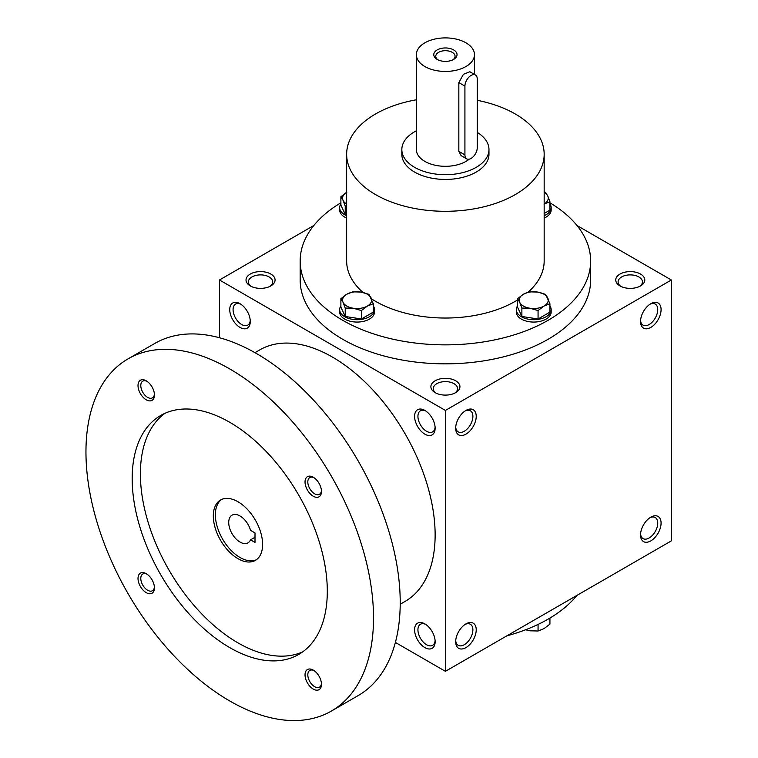 <?xml version="1.0" encoding="UTF-8"?>
<svg xmlns="http://www.w3.org/2000/svg" width="758" height="758" viewBox="0 0 758 758"><rect width="100%" height="100%" fill="white"/><g stroke="black" fill="none" stroke-linecap="round" stroke-linejoin="round"><path stroke-width="1.14" d="M250.244 320.463A12.166 7.021 60 0 1 247.762 325.135A12.166 7.021 60 0 1 235.596 318.114A12.166 7.021 60 0 1 235.596 304.062A12.166 7.021 60 0 1 240.883 304.252M435.139 392.644A14.525 8.385 0 0 0 455.681 392.644A14.525 8.385 0 0 0 455.681 380.781A14.525 8.385 0 0 0 435.139 380.781A14.525 8.385 0 0 0 435.139 392.644L435.139 392.644M454.772 393.127A12.166 7.021 0 0 0 457.576 388.636A12.166 7.021 0 0 0 445.41 381.615A12.166 7.021 0 0 0 433.244 388.636A12.166 7.021 0 0 0 436.049 393.127M619.997 285.918A14.525 8.385 0 0 0 640.538 285.918A14.525 8.385 0 0 0 640.538 274.055A14.525 8.385 0 0 0 619.997 274.055A14.525 8.385 0 0 0 619.997 285.918L619.997 285.918M639.629 286.401A12.166 7.021 0 0 0 642.433 281.91A12.166 7.021 0 0 0 630.268 274.889A12.166 7.021 0 0 0 618.102 281.91A12.166 7.021 0 0 0 620.906 286.401M395.382 642.443L445.41 671.323L671.351 540.88L671.351 279.986L576.98 225.505M445.41 671.323L445.41 410.429L219.469 279.986L219.469 337.746M219.469 279.986L313.831 225.505M250.282 285.918A14.525 8.385 0 0 0 270.824 285.918A14.525 8.385 0 0 0 270.824 274.055A14.525 8.385 0 0 0 250.282 274.055A14.525 8.385 0 0 0 250.282 285.918L250.282 285.918M549.929 202.793A145.242 83.854 180 0 1 590.643 261.017L590.643 279.986A145.242 83.854 180 0 1 445.41 363.84A145.242 83.854 180 0 1 300.168 279.986L300.168 261.017A145.242 83.854 180 0 1 340.892 202.793M445.41 410.429L671.351 279.986M640.538 321.496A14.525 8.385 120 0 0 650.809 327.418A14.525 8.385 120 0 0 661.08 309.634A14.525 8.385 120 0 0 650.809 303.702A14.525 8.385 120 0 0 640.538 321.496M661.08 523.096A14.525 8.385 -60 0 1 650.809 540.88A14.525 8.385 -60 0 1 640.538 534.949A14.525 8.385 -60 0 1 650.809 517.164A14.525 8.385 -60 0 1 661.08 523.096M455.681 428.223A14.525 8.385 120 0 0 465.952 434.144A14.525 8.385 120 0 0 476.223 416.36A14.525 8.385 120 0 0 465.952 410.429A14.525 8.385 120 0 0 455.681 428.223M476.223 629.822A14.525 8.385 -60 0 1 465.952 647.607A14.525 8.385 -60 0 1 455.681 641.675A14.525 8.385 -60 0 1 465.952 623.891A14.525 8.385 -60 0 1 476.223 629.822M240.011 303.702L240.011 303.702A14.525 8.385 60 0 1 250.282 321.496A14.525 8.385 60 0 1 240.011 327.418A14.525 8.385 60 0 1 229.74 309.634A14.525 8.385 60 0 1 240.011 303.702M424.868 410.429L424.868 410.429A14.525 8.385 60 0 1 435.139 428.223A14.525 8.385 60 0 1 424.868 434.144A14.525 8.385 60 0 1 414.598 416.36A14.525 8.385 60 0 1 424.868 410.429M424.868 647.607A14.525 8.385 -120 0 0 435.139 641.675A14.525 8.385 -120 0 0 424.868 623.891A14.525 8.385 -120 0 0 414.598 629.822A14.525 8.385 -120 0 0 424.868 647.607M576.98 595.362A145.242 83.854 180 0 1 506.903 635.82M477.246 100.312A98.758 57.021 180 0 1 515.241 113.965A98.758 57.021 180 0 1 544.168 154.281A98.758 57.021 180 0 1 445.41 211.302A98.758 57.021 180 0 1 346.643 154.281A98.758 57.021 180 0 1 416.36 99.791M544.168 154.281L544.168 261.017A98.758 57.021 180 0 1 528.08 292.209M517.534 299.969A98.758 57.021 180 0 1 371.496 298.832M363.035 292.465A98.758 57.021 180 0 1 346.643 261.017L346.643 154.281M488.976 149.544L488.976 154.281A43.576 25.156 180 0 1 445.41 179.438A43.576 25.156 180 0 1 401.835 154.281L401.835 149.544A43.576 25.156 0 0 0 414.598 167.328A43.576 25.156 0 0 0 462.086 172.786A43.576 25.156 0 0 0 488.976 149.544A43.576 25.156 0 0 0 477.246 132.366M590.643 261.017A145.242 83.854 180 0 1 445.41 344.862A145.242 83.854 180 0 1 300.168 261.017M465.08 624.431A12.166 7.021 -60 0 1 470.367 624.251A12.166 7.021 -60 0 1 472.878 629.822A12.166 7.021 -60 0 1 467.572 642.064A12.166 7.021 -60 0 1 458.202 645.323A12.166 7.021 -60 0 1 455.719 640.652M455.719 427.19A12.166 7.021 120 0 0 458.202 431.861A12.166 7.021 120 0 0 470.367 424.84A12.166 7.021 120 0 0 470.367 410.789A12.166 7.021 120 0 0 465.08 410.978M649.938 517.705A12.166 7.021 -60 0 1 655.225 517.525A12.166 7.021 -60 0 1 657.745 523.096A12.166 7.021 -60 0 1 652.43 535.337A12.166 7.021 -60 0 1 643.059 538.597A12.166 7.021 -60 0 1 640.576 533.926M640.576 320.463A12.166 7.021 120 0 0 643.059 325.135A12.166 7.021 120 0 0 655.225 318.114A12.166 7.021 120 0 0 655.225 304.062A12.166 7.021 120 0 0 649.938 304.252M425.74 624.431A12.166 7.021 -120 0 0 420.453 624.251A12.166 7.021 -120 0 0 418.587 634.001A12.166 7.021 -120 0 0 426.536 644.717A12.166 7.021 -120 0 0 432.619 645.323A12.166 7.021 -120 0 0 435.101 640.652M435.101 427.19A12.166 7.021 60 0 1 432.619 431.861A12.166 7.021 60 0 1 420.453 424.84A12.166 7.021 60 0 1 420.453 410.789A12.166 7.021 60 0 1 425.74 410.978M269.914 286.401A12.166 7.021 0 0 0 272.719 281.91A12.166 7.021 0 0 0 260.553 274.889A12.166 7.021 0 0 0 248.387 281.91A12.166 7.021 0 0 0 251.192 286.401M255.001 532.931L255.001 542.415L250.538 539.838A15.975 9.229 60 0 1 247.999 542.851A15.975 9.229 60 0 1 232.024 533.632A15.975 9.229 60 0 1 232.024 515.184A15.975 9.229 60 0 1 250.538 530.354L255.001 532.931M255.001 537.261L250.538 539.838M400.215 604.23L405.056 601.435A145.242 83.854 -120 0 0 405.056 433.728A145.242 83.854 -120 0 0 259.823 349.874L254.972 352.669M331.407 711.042L358.108 695.626A203.333 117.395 -120 0 0 358.108 460.836A203.333 117.395 -120 0 0 154.774 343.44L128.074 358.856A203.333 117.395 -120 0 0 96.901 521.788A203.333 117.395 -120 0 0 229.74 700.97A203.333 117.395 -120 0 0 331.407 711.042A203.333 117.395 -120 0 0 331.407 476.251A203.333 117.395 -120 0 0 128.074 358.856M229.74 647.607A137.975 79.666 -120 0 0 298.728 654.438A137.975 79.666 -120 0 0 298.728 495.116A137.975 79.666 -120 0 0 160.753 415.46A137.975 79.666 -120 0 0 139.605 526.024A137.975 79.666 -120 0 0 229.74 647.607M146.228 399.788A11.616 6.708 -120 0 0 154.442 395.041A11.616 6.708 -120 0 0 146.228 380.81A11.616 6.708 -120 0 0 138.013 385.557A11.616 6.708 -120 0 0 146.228 399.788M313.253 689.079A11.616 6.708 -120 0 0 321.468 684.341A11.616 6.708 -120 0 0 313.253 670.11A11.616 6.708 -120 0 0 305.038 674.857A11.616 6.708 -120 0 0 313.253 689.079M146.228 592.652A11.616 6.708 -120 0 0 154.442 587.905A11.616 6.708 -120 0 0 146.228 573.683A11.616 6.708 -120 0 0 138.013 578.42A11.616 6.708 -120 0 0 146.228 592.652M313.253 496.215A11.616 6.708 -120 0 0 321.468 491.478A11.616 6.708 -120 0 0 313.253 477.246A11.616 6.708 -120 0 0 305.038 481.984A11.616 6.708 -120 0 0 313.253 496.215M164.979 413.299A137.975 79.666 -120 0 0 148.966 525.019A137.975 79.666 -120 0 0 237.955 642.86A137.975 79.666 -120 0 0 302.717 651.861M237.955 558.665A34.859 20.125 -120 0 0 255.38 560.389A34.859 20.125 -120 0 0 255.389 520.14A34.859 20.125 -120 0 0 220.531 500.015A34.859 20.125 -120 0 0 215.187 527.947A34.859 20.125 -120 0 0 237.955 558.665M221.582 499.475A34.859 20.125 -120 0 0 217.527 527.701A34.859 20.125 -120 0 0 240.011 557.481A34.859 20.125 -120 0 0 256.384 559.745M313.983 477.701A9.655 5.571 -120 0 0 309.814 477.568A9.655 5.571 -120 0 0 308.335 485.31A9.655 5.571 -120 0 0 314.646 493.809A9.655 5.571 -120 0 0 319.469 494.292A9.655 5.571 -120 0 0 321.439 490.615M146.957 574.138A9.655 5.571 -120 0 0 142.788 574.005A9.655 5.571 -120 0 0 141.31 581.737A9.655 5.571 -120 0 0 147.621 590.245A9.655 5.571 -120 0 0 152.443 590.728A9.655 5.571 -120 0 0 154.414 587.052M313.983 670.565A9.655 5.571 -120 0 0 309.814 670.432A9.655 5.571 -120 0 0 308.335 678.173A9.655 5.571 -120 0 0 314.646 686.672A9.655 5.571 -120 0 0 319.469 687.155A9.655 5.571 -120 0 0 321.439 683.479M146.957 381.274A9.655 5.571 -120 0 0 142.788 381.141A9.655 5.571 -120 0 0 141.31 388.873A9.655 5.571 -120 0 0 147.621 397.381A9.655 5.571 -120 0 0 152.443 397.855A9.655 5.571 -120 0 0 154.414 394.188M525.55 629.784L529.975 630.808L538.066 630.997L543.998 628.638L549.929 624.147L549.929 618.073M546.575 620.025A17.425 10.062 180 0 1 544.917 620.935M538.066 624.421L538.066 630.997M538.066 310.562L529.975 308.25L521.874 308.051L519.704 302.319A14.525 8.385 0 0 0 529.975 308.25A14.525 8.385 0 0 0 543.998 306.071A14.525 8.385 0 0 0 547.759 297.979A14.525 8.385 0 0 0 537.488 292.048A14.525 8.385 0 0 0 523.456 294.218A14.525 8.385 0 0 0 519.704 302.319L517.534 298.699L523.456 294.218L529.387 291.849L537.488 292.048L545.589 294.36L549.929 303.712L543.998 306.071L538.066 310.562L538.066 318.985L549.929 312.135L549.929 303.712M517.534 298.699L517.534 307.123L521.874 316.484L521.874 308.051M521.874 316.484L538.066 318.985M517.534 305.919A17.425 10.062 0 0 0 516.302 309.634A17.425 10.062 0 0 0 533.727 319.696A17.425 10.062 0 0 0 551.161 309.634A17.425 10.062 0 0 0 549.929 305.919M516.302 309.634L516.302 312.002A17.425 10.062 0 0 0 533.727 322.065A17.425 10.062 0 0 0 551.161 312.002L551.161 309.634M361.424 310.562L353.332 308.25L345.231 308.051L343.061 302.319A14.525 8.385 0 0 0 353.332 308.25A14.525 8.385 0 0 0 367.355 306.071A14.525 8.385 0 0 0 371.117 297.979A14.525 8.385 0 0 0 360.846 292.048A14.525 8.385 0 0 0 346.813 294.218A14.525 8.385 0 0 0 343.061 302.319L340.892 298.699L346.813 294.218L352.745 291.849L360.846 292.048L368.947 294.36L373.287 303.712L367.355 306.071L361.424 310.562L361.424 318.985L373.287 312.135L373.287 303.712M340.892 298.699L340.892 307.123L345.231 316.484L345.231 308.051M345.231 316.484L361.424 318.985M340.892 305.919A17.425 10.062 0 0 0 339.66 309.634A17.425 10.062 0 0 0 357.084 319.696A17.425 10.062 0 0 0 374.518 309.634A17.425 10.062 0 0 0 373.287 305.919M339.66 309.634L339.66 312.002A17.425 10.062 0 0 0 357.084 322.065A17.425 10.062 0 0 0 374.518 312.002L374.518 309.634M346.643 205.968L345.231 206.072L343.061 200.33A14.525 8.385 0 0 0 346.643 203.987M346.643 192.333A14.525 8.385 0 0 0 343.061 200.33L340.892 196.72L340.892 205.143L345.231 214.495L345.231 206.072M345.231 214.495L346.643 214.713M346.813 192.229L340.892 196.72M340.892 203.94A17.425 10.062 0 0 0 339.66 207.645A17.425 10.062 0 0 0 346.643 215.708M339.66 207.645L339.66 210.023A17.425 10.062 0 0 0 346.643 218.077M544.168 203.987A14.525 8.385 0 0 0 547.759 195.99A14.525 8.385 0 0 0 544.168 192.333M544.168 215.708A17.425 10.062 0 0 0 551.161 207.645A17.425 10.062 0 0 0 549.929 203.94M544.168 218.077A17.425 10.062 0 0 0 551.161 210.023L551.161 207.645M544.168 191.831L545.589 192.371L547.759 195.99L549.929 201.732L543.998 204.091M544.168 213.481L549.929 210.156L549.929 201.732M452.867 59.816A9.655 5.571 0 0 0 455.065 56.272A9.655 5.571 0 0 0 445.41 50.701A9.655 5.571 0 0 0 435.755 56.272A9.655 5.571 0 0 0 437.953 59.816M464.919 86.099L464.919 154.878A8.717 5.031 120 0 0 466.729 158.867A8.717 5.031 120 0 0 473.437 156.527A8.717 5.031 120 0 0 477.246 147.763L477.246 78.984A8.717 5.031 120 0 0 475.437 74.995A8.717 5.031 120 0 0 468.728 77.325A8.717 5.031 120 0 0 464.919 86.099L458.836 82.584L463.441 74.293L469.837 71.754L475.437 74.995M416.36 130.793A43.576 25.156 0 0 0 401.835 149.544M466.729 158.867L461.12 155.627L458.836 151.363L458.836 82.584M416.36 54.671A29.05 16.771 0 0 0 424.868 66.533A29.05 16.771 0 0 0 456.524 70.162A29.05 16.771 0 0 0 474.461 54.671A29.05 16.771 0 0 0 445.41 37.9A29.05 16.771 0 0 0 416.36 54.671L416.36 149.544A29.05 16.771 0 0 0 424.868 161.397A29.05 16.771 0 0 0 469.174 159.189M437.195 59.418A11.616 6.708 0 0 0 453.625 59.418A11.616 6.708 0 0 0 453.625 49.924A11.616 6.708 0 0 0 437.195 49.924A11.616 6.708 0 0 0 437.195 59.418L437.195 59.418M458.836 151.363L464.919 154.878M474.461 54.671L474.461 74.426"/></g></svg>
